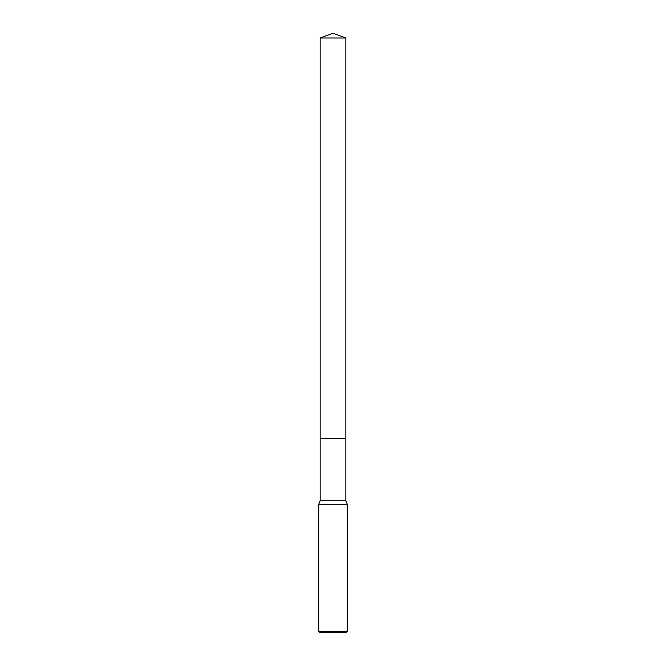 <?xml version="1.0" encoding="UTF-8"?>
<svg xmlns="http://www.w3.org/2000/svg" width="666" height="666" viewBox="0 0 666 666"><rect width="100%" height="100%" fill="white"/><g stroke="black" fill="none" stroke-linecap="round" stroke-linejoin="round"><path stroke-width="1" d="M320.155 37.979L345.845 37.979L333 33.3L320.155 37.979L320.155 438.611L345.845 438.611L345.845 500.832L347.269 504.254L347.269 631.276L318.731 631.276L320.155 632.7L345.845 632.7L347.269 631.276M345.845 37.979L345.845 438.611L320.155 438.611L320.155 500.832L345.845 500.832M320.155 500.832L318.731 504.254L347.269 504.254M318.731 504.254L318.731 631.276"/></g></svg>
